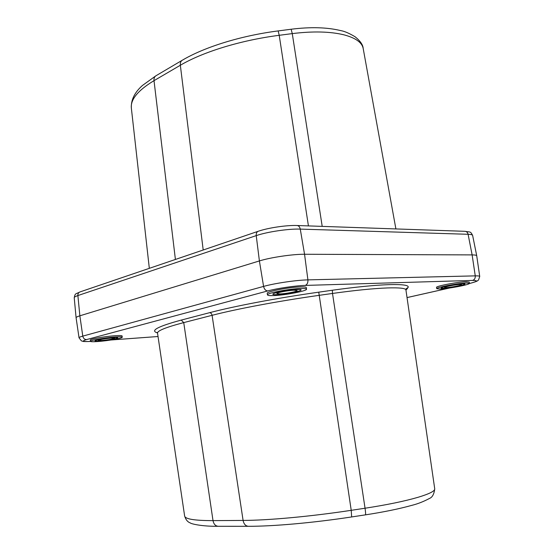 <?xml version="1.0" encoding="UTF-8"?>
<svg xmlns="http://www.w3.org/2000/svg" width="554" height="554" viewBox="0 0 554 554"><rect width="100%" height="100%" fill="white"/><g stroke="black" fill="none" stroke-linecap="round" stroke-linejoin="round"><path stroke-width="0.83" d="M101.929 340.461C108.903 339.789 113.148 339.041 114.65 338.217L110.938 338.106C103.917 338.778 99.651 339.526 98.134 340.357L101.929 340.461L98.134 340.357C99.651 339.526 103.917 338.778 110.938 338.106L114.65 338.217C113.148 339.041 108.903 339.789 101.929 340.461M97.85 341.527C107.767 340.842 122.766 338.203 122.233 337.22C122.046 336.77 119.692 336.693 115.177 336.998C105.232 337.649 89.755 340.378 90.475 341.333C90.738 341.79 93.197 341.853 97.85 341.527M122.233 337.22L122.109 335.973C121.922 335.516 119.567 335.433 115.038 335.731C105.073 336.375 89.561 339.11 90.288 340.087L90.475 341.333M466.503 283.004L469.432 283.35C470.228 284.611 448.29 288.793 439.924 289.015L436.767 288.682C435.624 287.491 458.186 283.156 466.503 283.004M469.432 283.35L469.245 282.062L466.309 281.702C457.978 281.848 435.368 286.203 436.517 287.415L436.767 288.682M460 284.472L461.551 284.652C462.022 285.296 450.534 287.491 446.185 287.595L444.571 287.422C444.031 286.799 455.672 284.562 460 284.472L461.551 284.652C462.022 285.296 450.534 287.491 446.185 287.595L444.571 287.422C444.031 286.799 455.672 284.562 460 284.472M273.614 295.58C285.068 295.24 307.366 290.926 306.521 289.16C306.383 288.592 304.478 288.364 300.815 288.468C289.375 288.724 266.259 293.225 267.492 294.915C267.7 295.504 269.743 295.725 273.614 295.58M306.521 289.16L306.327 287.602C306.189 287.027 304.284 286.792 300.607 286.889C289.146 287.117 265.982 291.653 267.229 293.371L267.492 294.915M279.992 293.918C285.954 293.752 297.65 291.48 297.152 290.573L294.132 290.22C288.191 290.358 276.28 292.678 276.862 293.565L279.992 293.918L276.862 293.565C276.28 292.678 288.191 290.358 294.132 290.22L297.152 290.573C297.65 291.48 285.954 293.752 279.992 293.918M476.731 255.823L476.724 255.809C476.579 255.228 475.048 254.923 472.126 254.902L468.095 234.287L300.268 229.107L304.555 254.265L472.126 254.902L475.256 275.871C478.137 275.809 479.626 276.017 479.729 276.488L476.731 255.823L472.638 235.443C472.472 234.771 470.962 234.384 468.095 234.287C467.638 232.479 466.62 231.489 465.035 231.323C470.436 232.348 470.339 230.997 472.638 235.443M304.555 254.265C292.803 254.127 270.636 257.402 259.397 260.934L256.232 235.623L77.885 295.559L79.859 315.808L259.397 260.934L263.579 286.411C274.666 283.281 296.418 280.075 307.913 279.874L475.256 275.871C475.408 278.24 474.522 279.756 472.597 280.421L305.192 285.421C307.179 284.618 308.086 282.769 307.913 279.874L304.555 254.265M79.859 315.808C77.325 316.597 76.064 317.262 76.092 317.802L79.042 337.822C79.007 337.386 80.247 336.818 82.781 336.119L263.579 286.411C264.244 289.23 265.636 290.739 267.762 290.933L86.535 339.588C84.547 339.512 83.294 338.356 82.781 336.119L79.859 315.808M277.319 294.61C263.683 295.282 284.195 289.832 296.909 289.493C310.095 288.973 289.555 294.264 277.319 294.61M100.226 340.904C87.518 341.908 100.489 338.466 112.697 337.642C125.211 336.707 112.033 340.101 100.226 340.904M443.567 288.191C434.121 288.662 454.252 284.07 462.701 283.863C471.752 283.489 451.773 287.969 443.567 288.191M291.141 29.237C310.538 26.821 327.047 27.278 340.662 30.595C344.359 31.183 349.165 33.24 355.079 36.758C360.259 40.927 362.96 44.819 363.182 48.454C362.039 42.485 355.62 37.942 343.923 34.826C330.115 31.488 312.892 31.079 292.27 33.607L291.141 29.237L278.163 30.92C240.962 35.691 204.405 47.062 182.211 60.282L155.903 75.794L142.461 85.455C134.601 92.414 130.896 99.983 131.36 108.175L149.324 268.33M157.454 332.871L157.433 332.871C149.788 330.724 157.724 326.465 181.241 320.087L209.544 312.698C234.674 306.092 276.792 298.08 318.751 292.166L332.324 290.241L332.504 293.447L318.966 295.365C277.956 301.154 236.759 308.931 212.085 315.316L183.741 322.601C165.875 327.289 157.135 330.821 157.537 333.189L157.177 332.435M332.324 290.241C355.46 287.02 374.393 285.151 389.109 284.638C403.021 284.278 409.337 285.234 408.056 287.505L406.124 288.807L405.93 289.943C405.625 288.232 399.434 287.574 387.35 287.948C373.105 288.495 354.823 290.331 332.504 293.447L365.051 508.226C386.886 504.867 404.538 501.225 418.014 497.305C429.419 493.863 434.994 491.045 434.731 488.843C434.073 494.147 432.335 497.34 429.523 498.42C423.554 501.619 417.598 503.939 411.65 505.4C399.171 508.884 383.749 512.034 365.398 514.867C365.751 514.493 365.633 512.277 365.051 508.226L351.222 510.324L318.751 292.166M300.268 229.107C288.752 228.643 267.153 231.842 256.232 235.623C256.052 233.379 256.717 231.925 258.219 231.274C268.164 227.819 286.605 225.083 297.096 225.513C298.731 225.707 299.79 226.905 300.268 229.107M74.229 297.768C75.206 292.872 75.517 294.306 79.928 291.951C78.488 292.554 77.809 293.758 77.885 295.559C75.42 296.404 74.201 297.138 74.229 297.768L76.092 317.802M86.535 339.588C81.32 341.146 82.657 341.763 90.551 341.444M111.229 339.948L158.028 336.513L110.994 339.99M407.038 297.574L449.419 288.038M469.349 283.53C477.409 281.453 478.49 280.414 472.597 280.421M305.192 285.421C295.455 285.656 277.18 288.35 267.762 290.933M181.241 320.087L183.741 322.601L213.013 520.621C213.733 524.146 215.458 526.037 218.193 526.286C200.88 526.522 190.396 523.578 190.431 522.983C187.695 522.083 185.763 519.749 184.627 515.968C185.043 519.063 194.502 520.615 213.013 520.621L243.095 520.428C243.843 524.084 245.602 526.037 248.358 526.3L218.193 526.286M248.358 526.3C273.198 526.362 312.802 522.872 351.645 516.951L351.222 510.324C310.372 516.536 268.669 520.324 243.095 520.428L212.085 315.316C211.704 313.661 210.859 312.788 209.544 312.698M408.056 287.505L405.964 290.171M407.259 288.828L405.923 289.437M322.206 226.378L292.27 33.607L279.216 35.304L278.163 30.92M308.426 225.907L279.216 35.304C240.665 40.234 202.66 52.041 180.341 65.261C180.112 62.907 180.736 61.245 182.211 60.282M203.2 249.993L180.341 65.261L154.012 80.655C153.804 78.37 154.434 76.757 155.903 75.794M175.403 259.459L154.012 80.655C137.918 90.413 130.37 99.582 131.36 108.175M363.182 48.454L395.895 228.934M79.928 291.951L258.219 231.274M297.096 225.513L465.035 231.323M79.042 337.822L81.424 340.904C83.737 341.285 80.78 341.783 90.586 341.465M449.682 287.997L407.038 297.595M469.307 283.565C476.218 281.757 477.34 280.968 477.326 280.926L478.517 280.019L479.729 276.488M365.398 514.867L351.645 516.951M184.627 515.968L157.537 333.189M434.731 488.843L405.93 289.943"/></g></svg>
